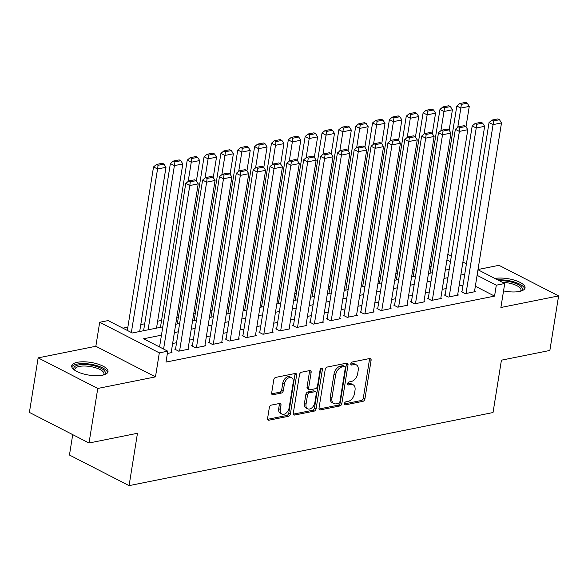 <?xml version="1.0" encoding="UTF-8"?>
<svg xmlns="http://www.w3.org/2000/svg" width="588" height="588" viewBox="0 0 588 588"><rect width="100%" height="100%" fill="white"/><g stroke="black" fill="none" stroke-linecap="round" stroke-linejoin="round"><path stroke-width="0.88" d="M344.436 403.596A1.617 1.036 117.2 0 0 344.855 404.801A1.617 1.036 117.2 0 0 345.354 404.86L362.928 401.332A2.315 1.485 117.2 0 0 364.928 398.855L371.101 360.312A2.315 1.485 117.2 0 0 370.499 358.584A2.315 1.485 117.2 0 0 369.786 358.504L352.212 362.032A1.617 1.036 117.2 0 0 350.815 363.759A1.617 1.036 117.2 0 0 351.234 364.972A1.617 1.036 117.2 0 0 351.734 365.03L354.005 364.575A7.409 4.741 117.2 0 1 356.291 364.832A7.409 4.741 117.2 0 1 358.202 370.359L357.688 373.571A7.409 4.741 117.2 0 1 351.301 381.487L349.022 381.943A1.617 1.036 117.2 0 0 347.626 383.677A1.617 1.036 117.2 0 0 348.045 384.883A1.617 1.036 117.2 0 0 348.544 384.942L350.815 384.486A7.409 4.741 117.2 0 1 353.101 384.75A7.409 4.741 117.2 0 1 355.012 390.278L354.498 393.49A7.409 4.741 117.2 0 1 348.111 401.406L345.832 401.861A1.617 1.036 117.2 0 0 344.436 403.596M102.422 375.21A18.39 6.417 9.1 0 0 108.008 371.675A18.39 6.417 9.1 0 0 97.461 363.943A18.39 6.417 9.1 0 0 77.285 362.311A18.39 6.417 9.1 0 0 71.699 365.854A18.39 6.417 9.1 0 0 82.246 373.586A18.39 6.417 9.1 0 0 102.422 375.21M503.548 290.92A18.39 6.417 9.1 0 0 519.454 291.457A18.39 6.417 9.1 0 0 525.04 287.922A18.39 6.417 9.1 0 0 514.853 280.3A18.39 6.417 9.1 0 0 494.898 278.455M271.318 405.117A2.315 1.485 117.2 0 0 269.326 407.587L267.591 418.406A2.315 1.485 117.2 0 0 268.187 420.133A2.315 1.485 117.2 0 0 268.9 420.214L288.421 416.297A2.315 1.485 117.2 0 0 290.413 413.82L296.587 375.276A2.315 1.485 117.2 0 0 295.992 373.549A2.315 1.485 117.2 0 0 295.279 373.461L275.765 377.386A2.315 1.485 117.2 0 0 273.765 379.855L271.671 392.924A2.315 1.485 117.2 0 0 272.273 394.651A2.315 1.485 117.2 0 0 272.986 394.732L281.336 393.056A2.315 1.485 117.2 0 0 283.335 390.579L284.371 384.104A6.189 3.962 117.2 0 1 291.619 377.702A6.189 3.962 117.2 0 1 293.221 382.325L289.156 407.697A6.189 3.962 117.2 0 1 281.902 414.099A6.189 3.962 117.2 0 1 280.307 409.476L280.983 405.25A2.315 1.485 117.2 0 0 280.388 403.522A2.315 1.485 117.2 0 0 279.675 403.441L271.318 405.117M89.023 443.007L29.4 412.409L38.139 357.864L97.762 388.462L89.023 443.007L137.467 433.275L129.081 485.637L493.031 412.541L501.424 360.179L549.861 350.455L558.6 295.911L500.888 307.502L504.732 283.497L496.309 285.195L494.559 296.102L165.992 362.09L167.742 351.183L159.319 352.874L99.688 322.275L108.118 320.585L132.285 332.984L162.788 326.862M97.762 388.462L155.475 376.871L159.319 352.874M319.027 408.072A2.315 1.485 117.2 0 0 319.622 409.799A2.315 1.485 117.2 0 0 320.342 409.88L339.857 405.963A2.315 1.485 117.2 0 0 341.849 403.493L348.022 364.942A2.315 1.485 117.2 0 0 347.427 363.215A2.315 1.485 117.2 0 0 346.714 363.134L327.2 367.052A2.315 1.485 117.2 0 0 325.201 369.529L319.027 408.072M314.139 411.13L294.617 415.047A2.315 1.485 117.2 0 1 293.904 414.966A2.315 1.485 117.2 0 1 293.309 413.239L299.483 374.696A2.315 1.485 117.2 0 1 301.482 372.219L309.832 370.543A2.315 1.485 117.2 0 1 310.545 370.624A2.315 1.485 117.2 0 1 311.148 372.351L308.641 387.984A2.315 1.485 117.2 0 0 309.237 389.712A2.315 1.485 117.2 0 0 309.95 389.793L315.491 388.683A2.315 1.485 117.2 0 0 317.491 386.206L320.092 369.933A1.617 1.036 117.2 0 1 321.996 368.257A1.617 1.036 117.2 0 1 322.408 369.47L316.131 408.653A2.315 1.485 117.2 0 1 314.139 411.13L312.522 410.299L293.331 414.158M558.6 295.911L498.977 265.313L478.022 269.517M461.999 291.42L461.161 291.589L465.189 293.662L475.295 291.626L474.545 291.244M445.153 294.809L444.308 294.978L448.335 297.043L458.449 295.014L457.692 294.625M428.299 298.19L427.461 298.359L431.489 300.424L441.595 298.395L440.846 298.013M411.453 301.57L410.608 301.74L414.636 303.812L424.749 301.784L423.992 301.394M394.599 304.959L393.762 305.128L397.789 307.193L407.896 305.165L407.146 304.775M377.753 308.34L376.908 308.509L380.936 310.582L391.049 308.546L390.292 308.163M360.9 311.728L360.062 311.897L364.09 313.963L374.196 311.934L373.446 311.544M344.053 315.109L343.208 315.278L347.236 317.344L357.35 315.315L356.593 314.933M327.2 318.49L326.362 318.667L330.39 320.732L340.496 318.703L339.746 318.314M310.354 321.879L309.509 322.048L313.536 324.113L323.65 322.084L322.893 321.695M293.5 325.26L292.662 325.429L296.69 327.501L306.796 325.465L306.047 325.083M276.654 328.648L275.809 328.817L279.844 330.882L289.95 328.854L289.193 328.464M259.808 332.029L258.963 332.198L262.99 334.263L273.104 332.235L272.347 331.853M242.954 335.417L242.109 335.586L246.144 337.652L256.25 335.623L255.501 335.233M226.108 338.798L225.263 338.967L229.291 341.033L239.404 339.004L238.647 338.614M209.254 342.179L208.417 342.348L212.444 344.421L222.551 342.385L221.801 342.003M192.408 345.568L191.563 345.737L195.591 347.802L205.704 345.773L204.947 345.384M175.555 348.949L174.717 349.118L178.745 351.183L188.851 349.154L188.101 348.772M494.559 296.102L475.347 286.238M462.999 285.18L459.081 285.966M446.152 288.568L442.227 289.355M429.299 291.949L425.381 292.736M412.453 295.33L408.528 296.117M395.599 298.719L391.681 299.505M378.753 302.1L374.828 302.886M361.899 305.488L357.982 306.274M345.053 308.869L341.136 309.656M328.2 312.25L324.282 313.036M311.353 315.638L307.436 316.425M294.5 319.019L290.582 319.806M277.654 322.408L273.736 323.194M260.807 325.789L256.882 326.575M243.954 329.17L240.036 329.956M227.108 332.558L223.183 333.345M210.254 335.939L206.337 336.726M193.408 339.327L189.483 340.114M176.554 342.708L172.637 343.495M159.708 346.089L158.356 346.361M171.248 352.153L172.005 352.543L167.374 353.469M431.151 266.261L429.571 266.584M414.297 269.649L412.717 269.966M397.451 273.03L395.871 273.346M380.598 276.419L379.017 276.735M363.751 279.8L362.171 280.116M346.905 283.188L345.325 283.504M330.052 286.569L328.471 286.885M313.206 289.95L311.625 290.274M296.352 293.339L294.772 293.655M279.506 296.719L277.926 297.036M262.652 300.108L261.072 300.424M245.806 303.489L244.226 303.805M228.952 306.87L227.372 307.193M212.106 310.258L210.526 310.574M195.253 313.639L193.672 313.955M178.407 317.028L176.826 317.344M161.553 320.409L157.635 321.195M144.707 323.79L140.789 324.576M127.853 327.178L122.899 328.17M72.721 434.635L69.457 455.038L129.081 485.637M155.475 376.871L95.844 346.273L38.139 357.864M95.844 346.273L99.688 322.275M161.45 335.182L143.568 338.776L167.742 351.183M464.748 274.273L460.83 275.059M447.894 277.654L443.977 278.44M431.048 281.042L427.131 281.828M414.195 284.423L410.277 285.209M397.348 287.811L393.431 288.598M380.502 291.192L376.577 291.979M363.649 294.573L359.731 295.36M346.802 297.962L342.877 298.748M329.949 301.343L326.031 302.129M313.103 304.731L309.178 305.517M296.249 308.112L292.332 308.898M279.403 311.493L275.478 312.279M262.549 314.881L258.632 315.668M245.703 318.262L241.778 319.049M228.85 321.651L224.932 322.437M212.003 325.032L208.086 325.818M195.15 328.413L191.232 329.207M178.304 331.801L174.386 332.587M496.309 285.195L477.089 275.331M447.843 254.31L451.349 256.103M462.91 262.042L466.416 263.836M477.978 269.774L504.732 283.497M450.459 261.667L446.954 259.867M175.716 324.267L179.634 323.481M192.563 320.879L196.488 320.092M209.416 317.498L213.334 316.712M226.262 314.117L230.187 313.323M243.116 310.729L247.034 309.942M259.962 307.348L263.887 306.561M276.816 303.959L280.733 303.173M293.662 300.578L297.587 299.792M310.515 297.19L314.433 296.403M327.362 293.809L331.279 293.022M344.215 290.428L348.133 289.641M361.061 287.04L364.979 286.253M377.915 283.659L381.832 282.872M394.761 280.27L398.679 279.484M411.607 276.889L415.532 276.103M428.461 273.508L432.378 272.722M445.307 270.12L449.232 269.333M353.101 384.75L351.492 383.927A7.409 4.741 117.2 0 0 349.206 383.663L350.815 384.486M347.604 383.986L349.206 383.663M356.291 364.832L354.682 364.009A7.409 4.741 117.2 0 0 352.396 363.744L354.005 364.575M350.793 364.068L352.396 363.744M344.414 403.897L361.319 400.501A2.315 1.485 117.2 0 0 363.31 398.032L369.484 359.481A2.315 1.485 117.2 0 0 369.47 358.562M319.049 408.991L338.247 405.139A2.315 1.485 117.2 0 0 340.239 402.662L346.413 364.119A2.315 1.485 117.2 0 0 346.398 363.2M338.519 403.331A1.617 1.036 117.2 0 0 339.915 401.597L345.332 367.765A1.617 1.036 117.2 0 0 344.913 366.552A1.617 1.036 117.2 0 0 344.414 366.5L342.018 366.978A7.409 4.741 117.2 0 0 335.63 374.894L331.926 398.025A7.409 4.741 117.2 0 0 333.837 403.552A7.409 4.741 117.2 0 0 336.115 403.816L338.519 403.331M344.913 366.552L343.304 365.729A1.617 1.036 117.2 0 0 342.804 365.67L344.414 366.5M333.837 403.552L332.22 402.721A7.409 4.741 117.2 0 1 330.309 397.194L334.013 374.071A7.409 4.741 117.2 0 1 340.408 366.155L342.804 365.67M309.237 389.712L307.627 388.881A2.315 1.485 117.2 0 1 307.032 387.154L309.531 371.52A2.315 1.485 117.2 0 0 309.516 370.609M312.522 410.299A2.315 1.485 117.2 0 0 314.521 407.829L320.798 368.639A1.617 1.036 117.2 0 0 320.805 368.58M306.039 404.206A6.189 3.962 117.2 0 0 307.642 408.822A6.189 3.962 117.2 0 0 314.889 402.427L316.322 393.49A2.315 1.485 117.2 0 0 315.727 391.762A2.315 1.485 117.2 0 0 315.014 391.681L309.472 392.791A2.315 1.485 117.2 0 0 307.473 395.268L306.039 404.206L304.43 403.375A6.189 3.962 117.2 0 0 306.032 407.999L307.642 408.822M315.727 391.762L314.11 390.932A2.315 1.485 117.2 0 0 313.397 390.851L315.014 391.681M304.43 403.375L305.863 394.438A2.315 1.485 117.2 0 1 307.862 391.961L313.397 390.851M281.902 414.099L280.292 413.268A6.189 3.962 117.2 0 1 278.697 408.653L279.374 404.419A2.315 1.485 117.2 0 0 279.351 403.5M291.619 377.702L290.009 376.879A6.189 3.962 117.2 0 0 282.762 383.273L284.371 384.104M271.693 393.835L279.726 392.225A2.315 1.485 117.2 0 0 281.726 389.748L282.762 383.273M267.613 419.325L286.804 415.466A2.315 1.485 117.2 0 0 288.804 412.996L294.978 374.446A2.315 1.485 117.2 0 0 294.956 373.527M457.773 127.28L460.845 108.089L469.268 106.391L465.997 126.839M461.352 104.377L467.254 103.194L465.645 102.363L459.743 103.547L461.352 104.377L460.845 108.089L456.817 106.016L430.041 273.185M469.268 106.391L467.254 103.194M459.743 103.547L456.817 106.016M466.027 293.493L493.075 124.627L489.047 122.554L461.911 291.979M474.457 291.795L501.498 122.929L493.075 124.627L493.589 120.915L499.484 119.731L497.874 118.901L491.972 120.084L493.589 120.915M489.047 122.554L491.972 120.084M499.484 119.731L501.498 122.929M499.388 280.755A15.913 5.549 -170.9 0 1 517.477 284.224A15.913 5.549 -170.9 0 1 520.894 291.111M520.446 291.236A14.737 5.138 9.1 0 0 520.975 290.178A14.737 5.138 9.1 0 0 502.365 282.284M524.643 288.899A18.272 6.372 9.1 0 0 497.713 279.895M74.639 370.183A15.913 5.549 -170.9 0 1 78.248 365.023A15.913 5.549 -170.9 0 1 93.984 365.736A15.913 5.549 -170.9 0 1 103.87 374.865M103.414 374.99A14.737 5.138 9.1 0 0 103.951 373.931A14.737 5.138 9.1 0 0 93.485 367.184A14.737 5.138 9.1 0 0 74.852 369.271A14.737 5.138 9.1 0 0 75.029 370.44M107.611 372.652A18.272 6.372 9.1 0 0 94.639 365.03A18.272 6.372 9.1 0 0 71.773 366.912M440.919 130.661L443.999 111.47L452.422 109.78L449.144 130.22M444.506 107.758L450.401 106.575L448.791 105.752L442.896 106.935L444.506 107.758L443.999 111.47L439.971 109.405L413.195 276.573M452.422 109.78L450.401 106.575M442.896 106.935L439.971 109.405M424.073 134.049L427.145 114.851L435.568 113.161L432.298 133.601M427.66 111.147L433.554 109.956L431.945 109.133L426.043 110.316L427.66 111.147L427.145 114.851L423.117 112.786L396.341 279.954M435.568 113.161L433.554 109.956M426.043 110.316L423.117 112.786M407.219 137.43L410.299 118.239L418.722 116.549L415.451 136.989M410.806 114.528L416.701 113.344L415.091 112.514L409.197 113.697L410.806 114.528L410.299 118.239L406.271 116.174L379.495 283.342M418.722 116.549L416.701 113.344M409.197 113.697L406.271 116.174M390.373 140.819L393.445 121.62L401.876 119.93L398.598 140.37M393.96 117.909L399.855 116.725L398.245 115.902L392.343 117.086L393.96 117.909L393.445 121.62L389.418 119.555L362.642 286.724M401.876 119.93L399.855 116.725M392.343 117.086L389.418 119.555M449.181 296.874L476.229 128.008L472.201 125.942L445.065 295.36M457.604 295.183L484.652 126.317L476.229 128.008L476.736 124.296L482.63 123.112L481.021 122.289L475.126 123.473L476.736 124.296M472.201 125.942L475.126 123.473M482.63 123.112L484.652 126.317M432.327 300.255L459.375 131.396L455.347 129.323L428.211 298.748M440.757 298.564L467.805 129.698L459.375 131.396L459.889 127.684L465.784 126.501L464.175 125.67L458.272 126.854L459.889 127.684M455.347 129.323L458.272 126.854M465.784 126.501L467.805 129.698M415.481 303.643L442.529 134.777L438.501 132.712L411.365 302.129M423.904 301.953L450.952 133.086L442.529 134.777L443.036 131.065L448.938 129.882L447.321 129.051L441.426 130.242L443.036 131.065M438.501 132.712L441.426 130.242M448.938 129.882L450.952 133.086M398.627 307.024L425.675 138.158L421.647 136.093L394.511 305.51M407.058 305.334L434.106 136.467L425.675 138.158L426.19 134.454L432.084 133.263L430.475 132.44L424.573 133.623L426.19 134.454M421.647 136.093L424.573 133.623M432.084 133.263L434.106 136.467M373.527 144.2L376.599 125.009L385.022 123.311L381.752 143.759M377.106 121.297L383.001 120.114L381.391 119.283L375.497 120.466L377.106 121.297L376.599 125.009L372.571 122.936L345.795 290.104M385.022 123.311L383.001 120.114M375.497 120.466L372.571 122.936M381.781 310.413L408.829 141.546L404.801 139.474L377.665 308.898M390.204 308.715L417.252 139.856L408.829 141.546L409.336 137.835L415.238 136.651L413.621 135.821L407.727 137.004L409.336 137.835M404.801 139.474L407.727 137.004M415.238 136.651L417.252 139.856M356.673 147.581L359.746 128.39L368.176 126.699L364.898 147.14M360.26 124.678L366.155 123.495L364.545 122.672L358.643 123.855L360.26 124.678L359.746 128.39L355.718 126.324L328.942 293.493M368.176 126.699L366.155 123.495M358.643 123.855L355.718 126.324M364.928 313.794L391.975 144.927L387.948 142.862L360.811 312.279M373.358 312.103L400.406 143.237L391.975 144.927L392.49 141.216L398.385 140.032L396.775 139.209L390.873 140.392L392.49 141.216M387.948 142.862L390.873 140.392M398.385 140.032L400.406 143.237M339.827 150.969L342.9 131.771L351.323 130.08L348.052 150.521M343.407 128.066L349.309 126.876L347.692 126.052L341.797 127.236L343.407 128.066L342.9 131.771L338.872 129.705L312.096 296.874M351.323 130.08L349.309 126.876M341.797 127.236L338.872 129.705M348.081 317.175L375.129 148.316L371.101 146.243L343.965 315.668M356.504 315.484L383.552 146.618L375.129 148.316L375.636 144.604L381.538 143.421L379.921 142.59L374.027 143.773L375.636 144.604M371.101 146.243L374.027 143.773M381.538 143.421L383.552 146.618M322.974 154.35L326.046 135.159L334.476 133.469L331.198 153.909M326.56 131.447L332.455 130.264L330.846 129.433L324.944 130.624L326.56 131.447L326.046 135.159L322.018 133.094L295.242 300.262M334.476 133.469L332.455 130.264M324.944 130.624L322.018 133.094M331.235 320.563L358.283 151.697L354.248 149.631L327.112 319.049M339.658 318.872L366.706 150.006L358.283 151.697L358.79 147.985L364.685 146.802L363.075 145.971L357.181 147.162L358.79 147.985M354.248 149.631L357.181 147.162M364.685 146.802L366.706 150.006M306.127 157.738L309.2 138.54L317.623 136.85L314.352 157.29M309.707 134.828L315.609 133.645L313.992 132.822L308.097 134.005L309.707 134.828L309.2 138.54L305.172 136.475L278.396 303.643M317.623 136.85L315.609 133.645M308.097 134.005L305.172 136.475M289.274 161.119L292.346 141.928L300.777 140.231L297.499 160.678M292.861 138.217L298.755 137.033L297.146 136.203L291.251 137.386L292.861 138.217L292.346 141.928L288.318 139.856L261.542 307.032M300.777 140.231L298.755 137.033M291.251 137.386L288.318 139.856M272.428 164.5L275.5 145.309L283.923 143.619L280.652 164.059M276.007 141.598L281.909 140.414L280.292 139.591L274.398 140.775L276.007 141.598L275.5 145.309L271.472 143.244L244.696 310.413M283.923 143.619L281.909 140.414M274.398 140.775L271.472 143.244M255.574 167.889L258.654 148.691L267.077 147L263.799 167.44M259.161 144.986L265.056 143.795L263.446 142.972L257.551 144.156L259.161 144.986L258.654 148.691L254.619 146.625L227.843 313.794M267.077 147L265.056 143.795M257.551 144.156L254.619 146.625M238.728 171.27L241.8 152.079L250.223 150.388L246.953 170.829M242.307 148.367L248.209 147.184L246.6 146.353L240.698 147.544L242.307 148.367L241.8 152.079L237.773 150.013L210.996 317.182M250.223 150.388L248.209 147.184M240.698 147.544L237.773 150.013M221.874 174.658L224.954 155.46L233.377 153.769L230.099 174.21M225.461 151.748L231.356 150.565L229.746 149.742L223.852 150.925L225.461 151.748L224.954 155.46L220.919 153.394L194.143 320.563M233.377 153.769L231.356 150.565M223.852 150.925L220.919 153.394M205.028 178.039L208.101 158.848L216.524 157.15L213.253 177.598M208.608 155.136L214.51 153.953L212.9 153.123L206.998 154.306L208.608 155.136L208.101 158.848L204.073 156.775L177.297 323.951M216.524 157.15L214.51 153.953M206.998 154.306L204.073 156.775M188.175 181.42L191.254 162.229L199.677 160.539L196.399 180.979M191.761 158.517L197.656 157.334L196.047 156.511L190.152 157.694L191.761 158.517L191.254 162.229L187.227 160.164L160.451 327.332M199.677 160.539L197.656 157.334M190.152 157.694L187.227 160.164M148.102 329.809L174.401 165.61L182.824 163.92L156.526 328.119M174.915 161.906L180.81 160.722L179.2 159.892L173.298 161.075L174.915 161.906L174.401 165.61L170.373 163.545L143.597 330.713M182.824 163.92L180.81 160.722M173.298 161.075L170.373 163.545M314.382 323.944L341.43 155.078L337.402 153.012L310.266 322.437M322.805 322.253L349.853 153.387L341.43 155.078L341.937 151.373L347.839 150.183L346.222 149.359L340.327 150.543L341.937 151.373M337.402 153.012L340.327 150.543M347.839 150.183L349.853 153.387M297.535 327.332L324.583 158.466L320.548 156.393L293.412 325.818M305.958 325.634L333.006 156.775L324.583 158.466L325.091 154.754L330.985 153.571L329.376 152.74L323.481 153.924L325.091 154.754M320.548 156.393L323.481 153.924M330.985 153.571L333.006 156.775M280.682 330.713L307.73 161.847L303.702 159.782L276.566 329.199M289.105 329.023L316.153 160.156L307.73 161.847L308.237 158.135L314.139 156.952L312.529 156.129L306.627 157.312L308.237 158.135M303.702 159.782L306.627 157.312M314.139 156.952L316.153 160.156M263.836 334.094L290.884 165.235L286.856 163.163L259.712 332.587M272.259 332.404L299.307 163.537L290.884 165.235L291.391 161.524L297.285 160.34L295.676 159.51L289.781 160.693L291.391 161.524M286.856 163.163L289.781 160.693M297.285 160.34L299.307 163.537M246.982 337.483L274.03 168.616L270.002 166.551L242.866 335.969M255.405 335.792L282.453 166.926L274.03 168.616L274.537 164.905L280.439 163.721L278.83 162.898L272.928 164.081L274.537 164.905M270.002 166.551L272.928 164.081M280.439 163.721L282.453 166.926M230.136 340.864L257.184 171.997L253.156 169.932L226.012 339.357M238.559 339.173L265.607 170.307L257.184 171.997L257.691 168.293L263.586 167.102L261.976 166.279L256.081 167.462L257.691 168.293M253.156 169.932L256.081 167.462M263.586 167.102L265.607 170.307M213.282 344.252L240.33 175.386L236.303 173.313L209.166 342.738M221.705 342.554L248.753 173.695L240.33 175.386L240.845 171.674L246.739 170.491L245.13 169.66L239.228 170.843L240.845 171.674M236.303 173.313L239.228 170.843M246.739 170.491L248.753 173.695M196.436 347.633L223.484 178.767L219.456 176.701L192.32 346.119M204.859 345.942L231.907 177.076L223.484 178.767L223.991 175.055L229.886 173.872L228.276 173.048L222.382 174.232L223.991 175.055M219.456 176.701L222.382 174.232M229.886 173.872L231.907 177.076M179.583 351.014L206.631 182.155L202.603 180.082L175.467 349.507M188.013 349.323L215.061 180.457L206.631 182.155L207.145 178.443L213.04 177.26L211.43 176.429L205.528 177.613L207.145 178.443M202.603 180.082L205.528 177.613M213.04 177.26L215.061 180.457M131.359 332.514L157.555 168.999L165.978 167.308L139.679 331.5M158.062 165.287L163.956 164.103L162.347 163.273L156.452 164.464L158.062 165.287L157.555 168.999L153.527 166.933L127.331 330.441M165.978 167.308L163.956 164.103M156.452 164.464L153.527 166.933M163.589 349.051L189.784 185.536L185.757 183.471L159.561 346.986M171.159 352.712L198.207 183.846L189.784 185.536L190.291 181.824L196.186 180.641L194.577 179.818L188.682 181.001L190.291 181.824M185.757 183.471L188.682 181.001M196.186 180.641L198.207 183.846M344.517 404.426L345.354 404.86M350.896 364.597L351.734 365.03M347.706 384.515L348.544 384.942M369.484 359.481L371.101 360.312M363.31 398.032L364.928 398.855M361.319 400.501L362.928 401.332M346.413 364.119L348.022 364.942M340.239 402.662L341.849 403.493M338.247 405.139L339.857 405.963M319.144 409.27L320.342 409.88M340.408 366.155L342.018 366.978M334.013 374.071L335.63 374.894M330.309 397.194L331.926 398.025M293.427 414.437L294.617 415.047M309.531 371.52L311.148 372.351M307.032 387.154L308.641 387.984M320.798 368.639L322.408 369.47M314.521 407.829L316.131 408.653M307.862 391.961L309.472 392.791M305.863 394.438L307.473 395.268M279.374 404.419L280.983 405.25M278.697 408.653L280.307 409.476M281.726 389.748L283.335 390.579M279.726 392.225L281.336 393.056M271.788 394.114L272.986 394.732M294.978 374.446L296.587 375.276M288.804 412.996L290.413 413.82M286.804 415.466L288.421 416.297M267.709 419.597L268.9 420.214"/></g></svg>

